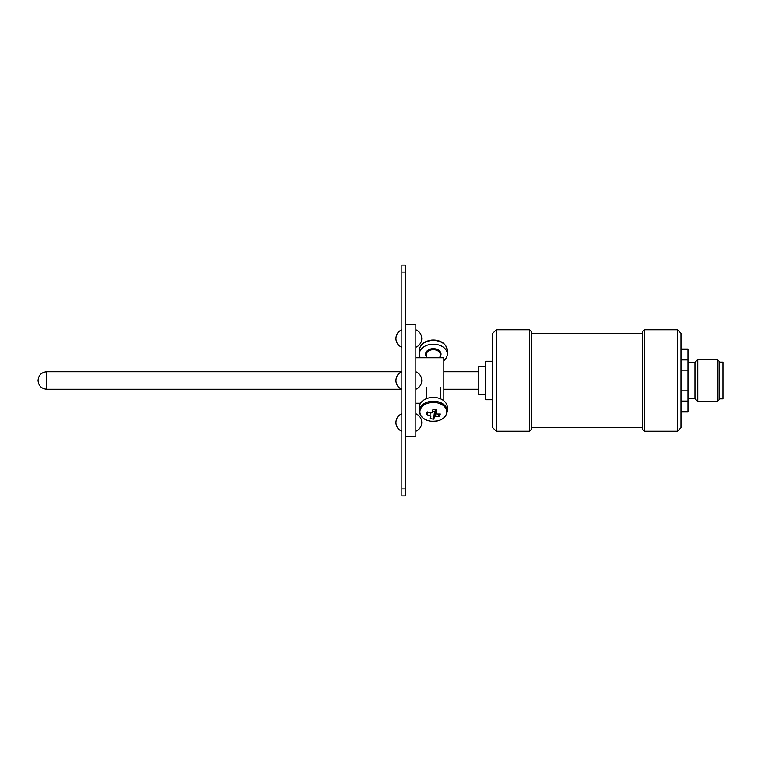 <?xml version="1.0" encoding="UTF-8"?>
<svg xmlns="http://www.w3.org/2000/svg" width="761" height="761" viewBox="0 0 761 761"><rect width="100%" height="100%" fill="white"/><g stroke="black" fill="none" stroke-linecap="round" stroke-linejoin="round"><path stroke-width="1.14" d="M485.784 366.507L478.793 366.507L478.793 394.493L485.784 394.493M529.513 329.779L531.264 331.53L531.264 429.47L529.513 431.221L529.513 329.779L496.286 329.779L496.286 431.221L529.513 431.221M496.286 329.779L492.786 333.28L492.786 427.72L496.286 431.221M492.786 361.266L485.784 361.266L485.784 399.734L492.786 399.734M677.48 329.779L677.48 431.221L680.971 427.72L680.971 333.28L677.48 329.779L644.244 329.779L644.244 431.221L642.493 429.47L642.493 331.53L644.244 329.779M680.971 349.575L687.973 349.575L687.973 411.977L680.971 411.977M680.971 349.023L687.973 349.023L687.973 349.575M680.971 411.425L687.973 411.425M680.971 401.076L687.973 401.076M680.971 390.85L687.973 390.85M680.971 370.15L687.973 370.15M680.971 359.924L687.973 359.924M687.973 362.312L694.964 362.312L694.964 398.688L697.761 401.485L717.357 401.485L717.357 359.515L697.761 359.515L697.761 401.485M694.964 362.312L697.761 359.515M717.357 401.485L719.107 399.734L719.107 361.266L717.357 359.515M719.107 361.266L719.107 399.734M719.449 362.131L722.95 362.131L722.95 398.869L719.449 398.869M401.837 488.933L401.837 495.934L405.337 495.934L405.337 265.066L401.837 265.066L401.837 488.933L405.337 488.933M415.829 357.765L443.815 357.765L443.815 400.771M405.337 324.528L415.829 324.528L415.829 436.472L405.337 436.472M415.829 371.758C419.587 373.461 421.556 376.381 421.746 380.5A9.417 9.417 0 0 1 415.829 389.242M395.92 380.5C396.11 376.381 398.079 373.461 401.837 371.758L46.792 371.758L46.792 389.242L401.837 389.242A9.417 9.417 0 0 1 395.92 380.5M415.829 329.779C419.587 331.492 421.556 334.402 421.746 338.521A9.417 9.417 0 0 1 415.829 347.273M401.837 347.273A9.417 9.417 0 0 1 395.92 338.521C396.11 334.402 398.079 331.492 401.837 329.779M415.829 413.727C419.587 415.439 421.556 418.36 421.746 422.479A9.417 9.417 0 0 1 415.829 431.221M401.837 431.221A9.417 9.417 0 0 1 395.92 422.479C396.11 418.36 398.079 415.439 401.837 413.727M443.815 360.657A13.993 9.893 180 0 0 447.306 354.112A13.993 9.893 180 0 0 431.468 344.314A13.993 9.893 180 0 0 419.33 354.112A13.993 9.893 180 0 0 420.31 357.765M430.84 416.486L430.089 415.63A22.659 15.61 -161.8 0 1 426.369 414.441A22.316 4.328 -61 0 1 427.225 411.844A22.659 15.61 18.2 0 0 430.935 413.042L432.134 412.51A22.659 3.615 -80.7 0 0 432.999 409.304A22.316 6.069 11.9 0 0 436.662 409.903A22.659 3.615 99.3 0 1 435.806 413.118L436.548 413.965A22.659 15.61 18.2 0 0 440.267 413.984A22.316 10.606 77.3 0 1 439.42 416.581A22.659 15.61 -161.8 0 1 435.701 416.552L434.502 417.085A22.659 3.615 99.3 0 1 433.637 419.13A22.316 21.013 36.2 0 1 431.801 418.902A22.316 21.013 -143.8 0 1 429.975 418.521A22.659 3.615 -80.7 0 0 430.84 416.486L430.84 416.2M435.796 409.77L435.777 413.29L435.768 409.77M426.369 414.441L428.234 412.224M433.637 419.13L434.502 411.482L432.514 411.159M435.768 411.054L435.644 410.94A0.942 0.666 180 0 0 434.512 411.435L434.502 411.482M439.42 416.581L437.727 414.022M419.33 411.083L419.33 407.316A13.993 9.893 -0 0 1 433.323 397.423A13.993 9.893 -0 0 1 447.306 407.316L447.306 411.083C445.898 418.483 440.219 421.832 430.25 421.137C423.468 419.73 419.825 416.372 419.33 411.083A13.993 9.893 -0 0 1 433.323 401.19A13.993 9.893 -0 0 1 447.306 411.083M46.792 371.758C41.484 372.272 38.564 375.192 38.05 380.5L38.05 380.5C38.564 385.808 41.484 388.728 46.792 389.242M401.837 272.067L405.337 272.067M445.118 345.028A13.422 9.484 180 0 0 431.544 340.138C424.029 341.223 419.967 344.628 419.33 350.345L419.33 354.112M431.525 340.129C440.885 339.996 446.146 343.401 447.306 350.345A13.993 9.893 180 0 0 431.468 340.538A13.993 9.893 180 0 0 419.33 350.345M439.03 357.765A7.696 5.441 180 0 0 440.124 351.582A7.696 5.441 180 0 0 432.305 348.719A7.696 5.441 180 0 0 426.093 352.238A7.696 5.441 180 0 0 427.606 357.765M440.315 357.765L440.315 354.607A6.992 4.947 180 0 0 432.391 349.708A6.992 4.947 180 0 0 426.322 354.607L426.322 357.765M430.288 421.128A13.422 9.484 -0 0 1 423.516 405.404A13.422 9.484 -0 0 1 446.155 409.123A13.422 9.484 -0 0 1 430.288 421.128M430.089 415.63L430.117 412.823M434.502 417.085L434.512 411.435M435.701 416.552L435.644 410.94M531.264 427.549L642.493 427.549M531.264 333.451L642.493 333.451M443.815 389.242L478.793 389.242M443.815 371.758L478.793 371.758M677.48 431.221L644.244 431.221M687.973 398.688L694.964 398.688M415.829 403.235L420.576 403.235M447.306 350.345L447.306 354.112M440.315 398.745L440.315 387.53M426.322 398.745L426.322 387.53"/></g></svg>
